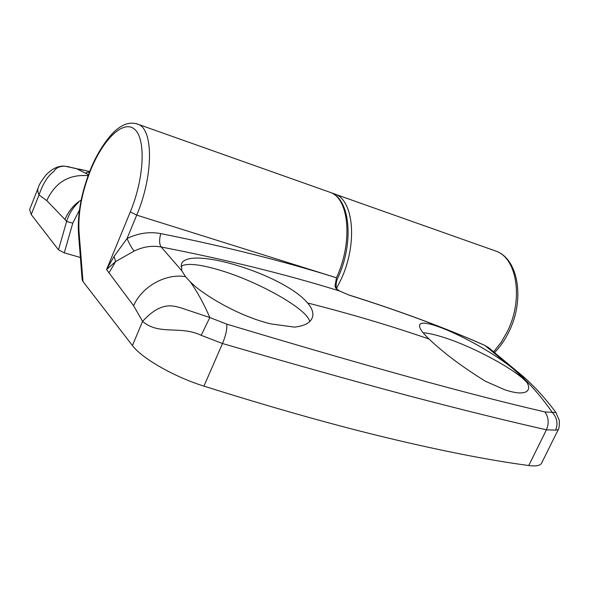 <?xml version="1.0" encoding="UTF-8"?>
<svg xmlns="http://www.w3.org/2000/svg" width="589" height="589" viewBox="0 0 589 589"><rect width="100%" height="100%" fill="white"/><g stroke="black" fill="none" stroke-linecap="round" stroke-linejoin="round"><path stroke-width="0.88" d="M89.705 171.539L64.761 166.142L76.239 168.513L86.841 173.858L86.2 172.643L89.535 171.973M79.441 210.059L72.778 223.128L64.275 252.85L80.391 257.489M84.418 170.339L79.301 169.131M64.275 252.85L58.48 249.824L31.232 214.565L29.634 209.529L38.432 187.287C38.683 185.461 41.134 181.441 45.765 175.227C51.935 168.712 58.245 165.678 64.694 166.142C60.034 166.238 56.713 167.585 54.733 170.177C53.636 172.791 46.406 174.027 39.007 194.937C37.563 191.719 37.372 189.165 38.432 187.287M81.186 200.024C74.111 204.398 68.692 210.869 64.908 219.447L46.781 200.591L39.007 194.937L31.232 214.565M86.841 173.858L88.269 175.301M68.935 166.694L67.536 166.547M58.48 249.824L66.601 221.486C68.935 213.903 72.933 207.505 78.587 202.292M64.908 219.447L66.601 221.486L72.778 223.128M423.071 332.741C427.577 333.057 433.386 334.28 440.498 336.415C469.904 344.97 515.581 369.163 527.148 382.725C529.592 387.319 529.062 390.426 525.565 392.038C521.464 393.754 514.565 393.003 504.869 389.793L485.329 381.208C462.137 366.807 443.392 352.759 429.086 339.065C421.798 332.115 418.683 327.396 419.729 324.892C422.49 315.888 481.493 343.299 512.459 368.199L484.88 345.434C444.717 327.749 399.482 310.985 349.181 295.141L338.668 290.613L335.804 288.198L335.023 286.18L336.466 277.765C352.752 242.83 349.329 199.833 331.099 192.691L327.756 191.506M180.897 266.397C186.279 262.871 199.045 264.063 219.189 269.99C257.967 281.27 307.959 309.335 309.667 321.565M339.338 290.9L339.117 290.841C285.739 274.305 226.426 259.683 161.18 246.99L181.817 270.778L181.383 264.196C187.545 245.002 283.905 274.445 307.554 302.967C312.472 308.636 313.981 313.723 312.082 318.222C309.888 323.044 304.034 326.012 294.544 327.116L271.455 324.002C245.65 318.119 214.543 301.929 195.791 286.924L190.299 281.873C197.33 291.798 203.838 303.681 209.824 317.53L226.78 324.141C365.158 365.717 471.193 394.983 544.884 411.925L552.232 412.329C543.404 399.614 534.076 388.49 524.254 378.955L527.148 382.725M528.753 465.531L546.43 429.808C508.918 421.363 463.05 410.04 408.832 395.837C354.578 381.355 292.468 363.914 222.487 343.512L201.173 335.318C180.514 325.268 158.89 335.656 142.597 321.373L133.607 305.743L106.565 269.563L114.067 256.392L127.047 238.53C138.275 233.134 149.518 231.492 160.768 233.605C225.108 246.482 283.67 261.207 336.459 277.78L136.714 215.125L127.047 238.53C129.514 244.111 131.877 248.286 134.137 251.061L115.621 261.575L106.565 269.563L130.294 211.907C144.438 177.915 146.013 138.327 134.454 129.153C123.101 119.464 102.788 139.681 90.375 170.817C81.761 192.927 77.976 213.203 79.014 231.654L82.983 281.535L132.429 345.529C141.824 358.318 174.307 376.923 203.934 386.119C272.346 407.698 334.007 425.074 388.917 438.245C443.502 451.284 490.114 460.377 528.753 465.531C535.99 466.459 540.26 465.671 541.571 463.175L557.695 430.721C558.217 429.742 557.525 429.55 555.611 430.154L546.43 429.808C549.198 423.255 548.683 417.292 544.884 411.925M226.78 324.141C227.17 329.325 225.742 335.782 222.487 343.512L203.934 386.119M82.983 281.535L82.151 279.775L78.492 233.45L79.014 231.654M181.817 270.778L185.528 276.675L190.299 281.873M132.429 345.529L142.597 321.373C161.062 301.119 172.908 305.882 180.153 307.598L209.824 317.53L201.173 335.318M524.254 378.955L512.459 368.199M555.611 430.154C558.21 423.638 557.091 417.697 552.232 412.329L555.913 412.536L555.648 412.175M490.924 349.432L485.623 346.008M160.768 233.605C159.118 239.716 159.251 244.177 161.18 246.99C152.139 245.341 143.127 246.703 134.137 251.061M348.754 294.927L348.924 294.986C399.261 310.837 444.526 327.624 484.718 345.331L484.88 345.434M336.216 287.299L335.023 286.18M136.007 123.543L331.099 192.691C350.234 199.826 354.21 242.94 337.843 277.905L337.836 277.92C336.496 280.585 335.951 283.684 336.209 287.204C335.782 287.947 336.798 289.162 339.264 290.856L349.181 295.141M493.751 351.648L501.158 342.319L507.423 331.371C523.312 299.705 517.252 259.322 496.829 251.429L493.089 250.104M332.329 193.118L335.634 194.296C353.937 201.46 357.435 244.391 341.164 279.238L336.547 288.382M88.129 175.691C68.979 174.138 55.197 182.435 46.781 200.591M133.607 305.743C141.92 286.49 165.848 273.2 185.528 276.675M307.554 302.967C351.265 314.084 391.773 326.115 429.086 339.065M78.477 233.259C77.424 213.94 81.319 192.978 90.161 170.39C97.325 151.8 109.495 134.66 117.8 128.704C124.89 123.204 131.862 121.805 138.709 124.507C153.582 130.471 153.228 176.288 136.714 215.125L130.294 211.907M519.785 374.435L525.734 378.756M109.098 272.619L115.621 261.575L114.067 256.392M331.666 192.964L496.829 251.429C518.894 260.22 524.63 300.361 509.051 331.541C505.119 339.662 500.333 346.612 494.694 352.399M523.724 392.613L525.565 392.038M557.695 430.728C558.924 429.521 559.484 426.105 559.351 420.472L555.913 412.536C545.775 398.841 534.915 386.87 523.341 376.599L488.45 347.525M485.446 345.876L488.443 347.517"/></g></svg>

